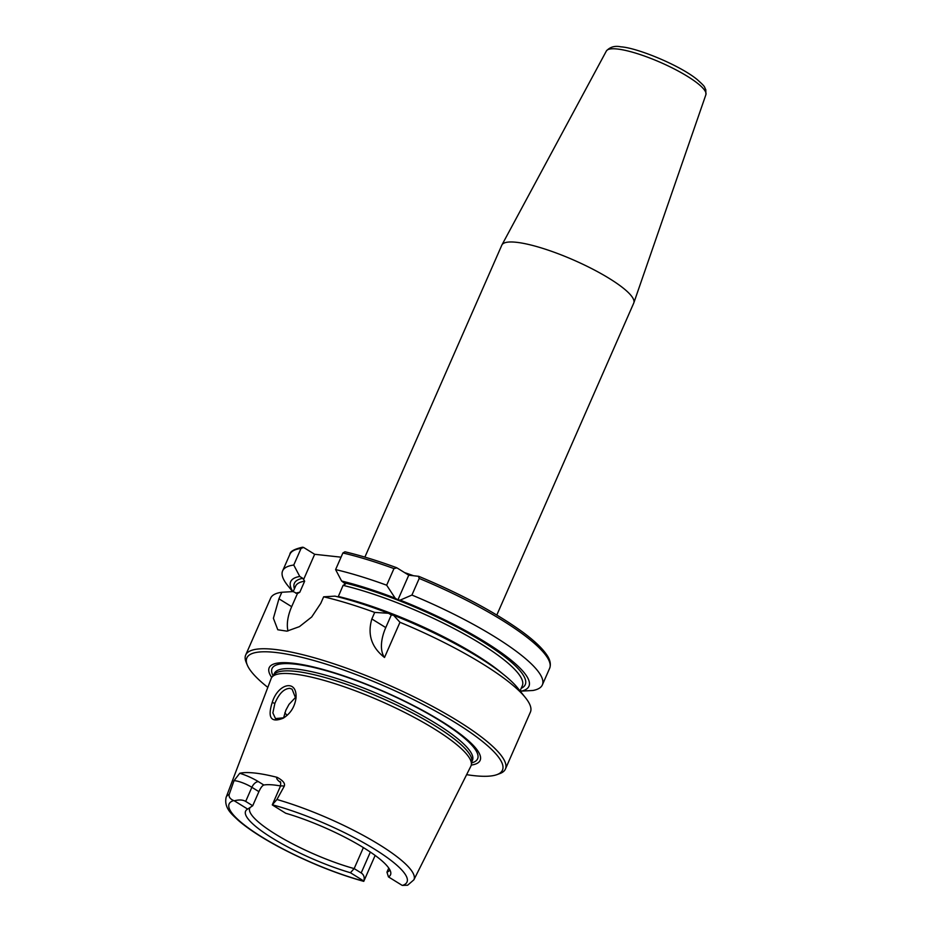 <?xml version="1.0" encoding="UTF-8"?>
<svg xmlns="http://www.w3.org/2000/svg" width="932" height="932" viewBox="0 0 932 932"><rect width="100%" height="100%" fill="white"/><g stroke="black" fill="none" stroke-linecap="round" stroke-linejoin="round"><path stroke-width="1.4" d="M364.878 557.115L501.824 245.151A72.044 15.227 23.7 0 1 501.94 244.918A72.044 15.227 23.7 0 1 542.669 248.343A72.044 15.227 23.7 0 1 609.621 278.668A72.044 15.227 23.7 0 1 633.842 302.818A72.044 15.227 23.7 0 1 633.748 303.063L496.814 615.027M408.752 575.195L418.736 576.337C461.317 594.127 496.022 612.755 522.864 632.222C533.803 640.319 541.562 647.577 546.14 653.984C550.055 659.262 551.22 664.027 549.647 668.291A141.827 29.987 23.7 0 0 419.214 578.446L411.921 595.059L400.166 600.126L397.917 599.882L395.168 598.169L386.663 585.203L393.956 568.59L396.927 567.868L408.752 575.195L397.917 599.882M292.578 591.599L287.557 585.331A141.827 29.987 23.7 0 1 282.617 570.885A141.827 29.987 23.7 0 1 293.755 565.037L301.048 548.424L303.599 547.445L314.667 554.295L341.054 557.173M388.446 876.884A79.138 16.729 -156.3 0 0 390.799 872.643A79.138 16.729 -156.3 0 0 285.705 813.24L272.319 804.945A12.966 2.738 -156.3 0 1 272.319 804.782L280.322 786.48A12.966 2.738 23.7 0 1 284.283 786.165L276.932 799.493L272.319 804.782A97.149 20.539 23.7 0 1 374.489 849.134A97.149 20.539 23.7 0 1 402.461 885.4A12.966 2.738 -156.3 0 1 401.832 885.167L388.446 876.884L386.955 872.166L388.76 868.053M402.461 885.4L407.645 885.214L413.878 879.82L470.881 766.162A109.056 23.055 23.7 0 0 471.359 764.636A109.056 23.055 23.7 0 0 434.463 728.999A109.056 23.055 23.7 0 0 335.019 683.704A109.056 23.055 23.7 0 0 271.981 677.121A109.056 23.055 23.7 0 0 271.177 678.496L226.103 797.396A102.543 21.681 23.7 0 1 229.237 794.297L234.014 780.69A12.966 2.738 23.7 0 1 251.873 787.295L245.687 801.404C242.809 799.738 239.011 799.539 234.293 800.809L247.679 809.092L252.712 805.749L245.687 801.404M363.806 881.031C364.785 877.443 363.911 874.752 361.185 872.946L354.16 868.589L350.432 872.736L363.806 881.031A12.966 2.738 -156.3 0 1 363.806 881.194A97.149 20.539 23.7 0 1 261.647 836.843A97.149 20.539 23.7 0 1 233.664 800.576C230.064 798.945 228.585 796.848 229.237 794.297M250.265 807.357A76.541 16.182 23.7 0 0 249.741 808.195A76.541 16.182 23.7 0 0 281.441 837.74A76.541 16.182 23.7 0 0 354.16 868.589L363.387 847.596M226.103 797.396C223.82 808.417 232.441 814.661 238.103 820.218C247.574 828.432 260.797 837.134 277.759 846.326C306.838 861.785 335.497 873.47 363.736 881.357L363.806 881.194M234.293 800.809A12.966 2.738 -156.3 0 0 233.664 800.576M258.898 791.652C260.622 787.843 262.265 785.629 263.826 785.012L258.455 781.68A6.757 3.681 121.8 0 0 251.873 787.295L258.898 791.652L252.712 805.749M258.455 781.68A19.723 4.171 -156.3 0 0 239.757 773.269L234.014 780.69M239.757 773.269A103.638 21.914 23.7 0 1 277.107 777.335A19.723 4.171 -156.3 0 0 280.555 782.496M284.283 786.165C285.355 783.416 282.955 780.48 277.107 777.335M272.202 702.518C267.356 717.826 271.026 723.057 283.212 718.199C290.469 713.644 294.733 706.957 296.003 698.115C297.413 678.822 277.981 683.261 272.202 702.518L274.87 703.38C278.948 693.699 283.911 688.678 289.77 688.34L292.089 689.167L295.933 698.825M283.887 717.791L275.488 718.584L272.866 712.922L274.87 703.38M295.922 696.996L289.002 704.371L285.879 710.172L283.549 717.966M418.398 576.244L419.214 578.446M391.289 614.992L393.537 615.237L399.968 622.285L384.52 657.479C371.53 647.356 367.301 634.517 371.845 618.964L374.711 612.417L388.539 613.279L391.289 614.992L385.766 627.586A36.022 19.619 -58.2 0 0 384.52 657.479M386.663 585.203A141.827 29.987 23.7 0 0 335.602 569.592L342.894 552.979L344.945 551.791C360.498 555.46 377.67 560.738 396.438 567.635L396.927 567.868M393.537 615.237A130.107 27.506 23.7 0 1 517.796 688.119L525.462 697.695A141.827 29.987 23.7 0 1 530.401 712.13L505.424 769.04A141.827 29.987 23.7 0 1 499.738 773.618L496.884 774.655A139.579 29.509 23.7 0 1 466.617 774.655M267.81 687.385A139.579 29.509 23.7 0 1 247.318 665.11L246.153 662.303A141.827 29.987 23.7 0 1 245.687 655.021L270.664 598.111A141.827 29.987 23.7 0 1 281.814 592.263L293.126 591.575L297.401 593.626L291.669 606.685L278.936 598.798L273.402 618.266L277.794 629.764L286.928 631.15L299.44 626.63L311.696 616.984L320.783 603.353L323.649 596.818L334.972 596.13A130.107 27.506 23.7 0 1 388.539 613.279M399.968 622.285A141.827 29.987 23.7 0 1 482.904 664.085A141.827 29.987 23.7 0 1 525.462 697.695M335.602 569.592L341.601 581.02A130.107 27.506 23.7 0 1 395.168 598.169M341.601 581.02L345.469 584.003L343.093 585.366L338.153 596.911M520.289 690.356L521.512 691.113L532.929 690.484A141.827 29.987 23.7 0 0 542.354 684.904L549.647 668.291M400.166 600.126A130.107 27.506 23.7 0 1 521.512 691.113M297.296 593.649L299.789 592.263L304.659 581.184L302.772 578.318L299.766 576.465L293.755 565.037M282.617 570.885L289.91 554.284C290.027 551.476 294.244 549.123 302.527 547.212L303.599 547.445M411.921 595.059A141.827 29.987 23.7 0 1 542.354 684.904M292.834 591.587A130.107 27.506 23.7 0 1 299.766 576.465M291.669 606.685A36.022 19.619 -58.2 0 0 287.976 630.976M314.667 554.295L303.634 579.448M278.936 598.798L281.814 592.263M323.649 596.818A141.827 29.987 23.7 0 1 374.711 612.417M245.687 655.021A141.827 29.987 23.7 0 1 325.082 660.974A141.827 29.987 23.7 0 1 457.927 720.995A141.827 29.987 23.7 0 1 505.424 769.04M280.532 785.956A76.541 16.182 -156.3 0 0 263.826 785.012M389.856 869.859A76.541 16.182 23.7 0 1 386.955 872.166M247.679 809.092A79.138 16.729 -156.3 0 0 247.003 809.512A79.138 16.729 -156.3 0 0 273.216 838.672A79.138 16.729 -156.3 0 0 350.432 872.736M271.713 677.482A115.207 24.36 23.7 0 1 318.15 668.139A115.207 24.36 23.7 0 1 441.582 721.333A115.207 24.36 23.7 0 1 471.266 765.079M247.318 665.11A139.579 29.509 23.7 0 1 312.418 660.101A139.579 29.509 23.7 0 1 455.736 722.871A139.579 29.509 23.7 0 1 496.884 774.655M271.981 677.121L274.125 674.477A108.147 22.869 23.7 0 1 336.638 681.012A108.147 22.869 23.7 0 1 435.267 725.935A108.147 22.869 23.7 0 1 471.848 761.281L471.359 764.636M705.897 94.68L705.804 89.682C703.742 86.396 706.689 88.004 697.101 79.488C679.731 65.193 636.94 47.718 620.852 46.833C614.84 45.563 610.006 46.95 606.371 50.992A54.359 11.487 23.7 0 1 617.299 49.012A54.359 11.487 23.7 0 1 687.63 76.459A54.359 11.487 23.7 0 1 705.897 94.68L633.842 302.818M413.424 575.708A72.044 15.227 -156.3 0 0 404.605 572.621M370.353 852.069L361.185 872.946M276.932 799.493A102.543 21.681 23.7 0 1 379.639 844.881A102.543 21.681 23.7 0 1 413.878 879.82M284.831 712.817A90.055 19.036 -156.3 0 0 287.126 715.333M385.766 627.586L371.845 618.964M344.607 582.873A126.076 26.655 23.7 0 1 477.895 638.793A126.076 26.655 23.7 0 1 521.186 688.317M342.894 552.979A141.827 29.987 23.7 0 1 393.956 568.59M295.793 593.23A123.816 26.178 23.7 0 1 299.789 592.263M338.223 596.445A123.816 26.178 23.7 0 1 502.686 673.813M289.91 554.284A141.827 29.987 23.7 0 1 301.048 548.424M293.184 591.61L295.56 586.193A123.816 26.178 23.7 0 1 304.659 581.184M343.093 585.366A123.816 26.178 23.7 0 1 465.849 634.972A123.816 26.178 23.7 0 1 522.316 685.742L520.044 690.927M294.43 588.779A126.076 26.655 23.7 0 1 302.772 578.318M273.099 675.747A112.259 23.731 23.7 0 1 294.792 664.097A112.259 23.731 23.7 0 1 440.032 720.774A112.259 23.731 23.7 0 1 471.615 762.889M273.682 675.013L274.404 673.393A108.147 22.869 23.7 0 1 296.318 669.094A108.147 22.869 23.7 0 1 436.246 723.698A108.147 22.869 23.7 0 1 472.466 760.337L471.743 761.957M606.371 50.992L501.94 244.918M375.142 855.436L363.783 881.322M280.322 786.48C280.858 783.404 280.777 781.762 280.101 781.552"/></g></svg>
